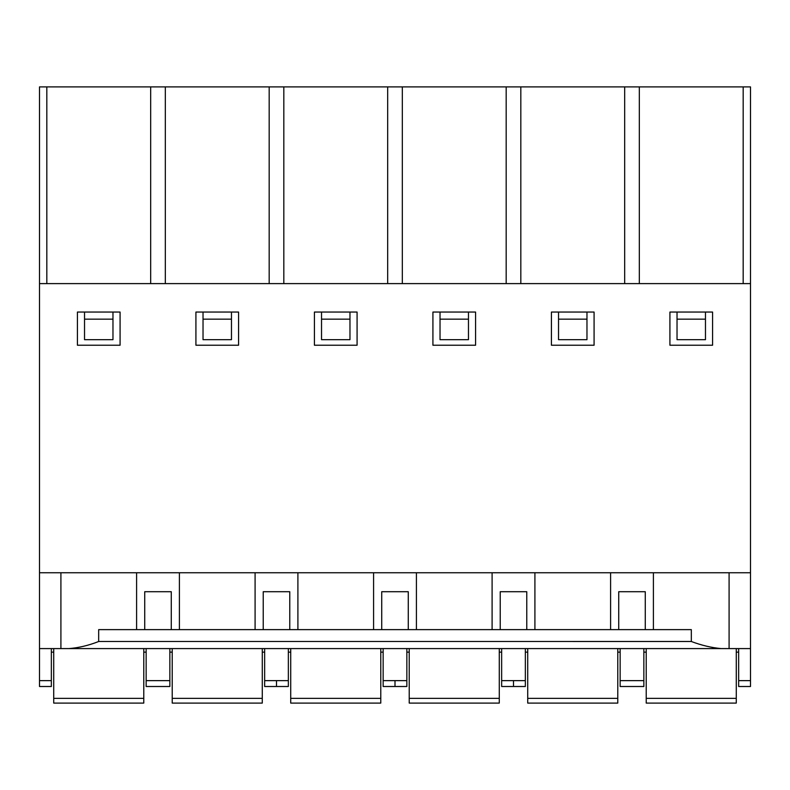 <?xml version="1.0" encoding="UTF-8"?>
<svg xmlns="http://www.w3.org/2000/svg" width="790" height="790" viewBox="0 0 790 790"><rect width="100%" height="100%" fill="white"/><g stroke="black" fill="none" stroke-linecap="round" stroke-linejoin="round"><path stroke-width="1.19" d="M136.601 629.63L136.601 572.75L39.5 572.75L39.5 283.61L750.5 283.61L750.5 86.9L639.327 86.9L639.327 283.61M98.671 641.51C88.549 645.479 78.615 647.84 68.868 648.59L60.909 648.59L60.909 572.75M653.399 629.63L653.399 572.75L691.25 572.75L98.75 572.75M572.878 629.63L691.319 629.63L691.329 641.49L98.671 641.48L98.681 629.63L610.601 629.63L610.601 572.75M195.92 345.23L238.58 345.23L238.58 312.05L195.92 312.05L195.92 345.23M231.47 319.16L203.03 319.16L203.03 339.68L231.47 339.68L231.47 312.05M203.03 319.16L203.03 312.05M144.728 629.63L144.728 591.71L171.272 591.71L171.272 629.63M144.728 648.59L645.272 648.59M169.85 648.59L169.85 686.51L146.15 686.51L169.85 686.51M262.28 648.59L262.28 703.1L172.22 703.1L172.22 648.59M169.85 680.634L146.15 680.634L146.15 686.51L146.15 648.59L39.5 648.59L39.5 686.51L39.5 680.634L51.35 680.634L51.35 686.51L39.5 686.51M165.327 283.61L165.327 86.9L150.673 86.9L150.673 283.61M179.399 629.63L179.399 572.75M255.091 629.63L255.091 572.75M269.173 283.61L269.173 86.9L165.327 86.9M499.28 698.36L409.22 698.36L409.22 703.1L499.28 703.1L499.28 648.59M357.08 345.23L357.08 312.05L314.42 312.05L314.42 345.23L357.08 345.23M691.329 641.51C701.53 645.331 711.464 647.701 721.132 648.59L729.091 648.59L729.091 572.75L691.25 572.75L750.5 572.75L750.5 283.61M712.58 345.23L712.58 312.05L669.92 312.05L669.92 345.23L712.58 345.23M594.08 345.23L594.08 312.05L551.42 312.05L551.42 345.23L594.08 345.23M475.58 345.23L475.58 312.05L432.92 312.05L432.92 345.23L475.58 345.23M120.08 312.05L120.08 345.23L77.42 345.23L77.42 312.05L120.08 312.05M617.78 698.36L527.72 698.36L527.72 703.1L617.78 703.1L617.78 648.59M620.15 648.59L620.15 686.51L643.85 686.51L643.85 680.634L643.85 686.51M645.272 629.63L645.272 591.71L618.728 591.71L618.728 629.63L610.601 629.63M534.909 629.63L534.909 572.75M624.673 283.61L624.673 86.9L402.327 86.9L402.327 283.61M520.827 283.61L520.827 86.9M527.72 698.36L527.72 648.59M586.97 319.16L558.53 319.16L558.53 339.68L586.97 339.68L586.97 312.05M558.53 319.16L558.53 312.05M500.228 629.63L500.228 591.71L526.772 591.71L526.772 629.63M525.35 648.59L525.35 686.51L513.5 686.51L525.35 686.51M501.65 648.59L501.65 686.51L513.5 686.51L513.5 680.634L513.5 686.51M506.173 283.61L506.173 86.9M492.101 629.63L492.101 572.75M143.78 648.59L143.78 703.1L53.72 703.1L53.72 648.59M39.5 572.75L39.5 648.59M39.5 283.61L39.5 86.9L150.673 86.9M46.827 283.61L46.827 86.9M112.97 319.16L84.53 319.16L84.53 339.68L112.97 339.68L112.97 312.05M51.35 648.59L51.35 680.634M84.53 319.16L84.53 312.05M264.65 648.59L264.65 686.51L288.35 686.51L276.5 686.51L276.5 680.634L276.5 686.51M416.409 629.63L416.409 572.75M395 686.51L406.85 686.51L395 686.51L395 680.634L395 686.51L383.15 686.51L383.15 648.59M406.85 648.59L406.85 686.51M738.65 648.59L738.65 686.51L750.5 686.51L750.5 680.634L750.5 686.51M743.173 283.61L743.173 86.9M620.15 680.634L643.85 680.634L643.85 648.59L750.5 648.59L750.5 572.75L729.091 572.75M646.22 648.59L646.22 703.1L736.28 703.1L736.28 648.59M288.35 648.59L288.35 686.51M721.132 648.59L68.868 648.59M373.591 629.63L373.591 572.75M297.899 629.63L297.899 572.75M380.78 698.36L290.72 698.36L290.72 703.1L380.78 703.1L380.78 648.59M387.673 283.61L387.673 86.9L269.173 86.9M283.827 283.61L283.827 86.9M387.673 86.9L402.327 86.9M624.673 86.9L639.327 86.9M263.228 629.63L263.228 591.71L289.772 591.71L289.772 629.63M290.72 698.36L290.72 648.59M349.97 319.16L321.53 319.16L321.53 339.68L349.97 339.68L349.97 312.05M321.53 319.16L321.53 312.05M51.35 652.145L53.72 652.145M143.78 652.145L146.15 652.145M169.85 652.145L172.22 652.145M262.28 652.145L264.65 652.145M288.35 652.145L290.72 652.145M380.78 652.145L383.15 652.145M406.85 652.145L409.22 652.145M499.28 652.145L501.65 652.145M525.35 652.145L527.72 652.145M617.78 652.145L620.15 652.145M643.85 652.145L646.22 652.145M736.28 652.145L738.65 652.145M381.728 629.63L381.728 591.71L408.272 591.71L408.272 629.63M705.47 319.16L677.03 319.16L677.03 339.68L705.47 339.68L705.47 312.05M677.03 319.16L677.03 312.05M738.65 680.634L750.5 680.634L750.5 648.59M468.47 319.16L440.03 319.16L440.03 339.68L468.47 339.68L468.47 312.05M409.22 698.36L409.22 648.59M440.03 319.16L440.03 312.05M262.28 698.36L172.22 698.36M501.65 680.634L525.35 680.634M53.72 698.36L143.78 698.36M288.35 680.634L264.65 680.634M383.15 680.634L406.85 680.634M736.28 698.36L646.22 698.36"/></g></svg>
